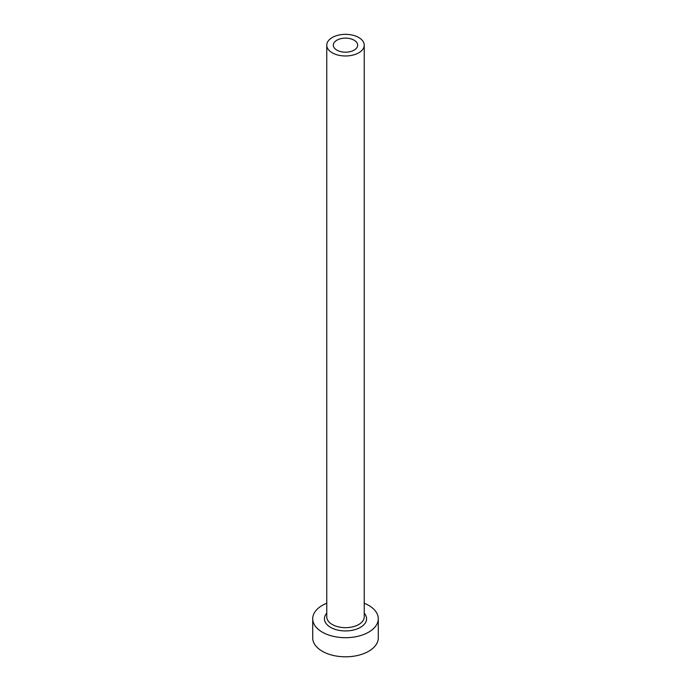 <?xml version="1.0" encoding="UTF-8"?>
<svg xmlns="http://www.w3.org/2000/svg" width="691" height="691" viewBox="0 0 691 691"><rect width="100%" height="100%" fill="white"/><g stroke="black" fill="none" stroke-linecap="round" stroke-linejoin="round"><path stroke-width="1.04" d="M354.112 40.19A12.179 7.031 0 0 0 340.836 38.661A12.179 7.031 0 0 0 333.321 45.157A12.179 7.031 0 0 0 336.888 50.132A12.179 7.031 0 0 0 350.164 51.652A12.179 7.031 0 0 0 357.679 45.157A12.179 7.031 0 0 0 354.112 40.19M332.25 52.81A18.735 10.814 0 0 0 352.669 55.15A18.735 10.814 0 0 0 364.235 45.157A18.735 10.814 0 0 0 358.75 37.513A18.735 10.814 0 0 0 338.331 35.163A18.735 10.814 0 0 0 326.765 45.157A18.735 10.814 0 0 0 332.25 52.81M326.765 603.234A32.788 18.925 0 0 0 312.712 618.765A32.788 18.925 0 0 0 322.317 632.153A32.788 18.925 0 0 0 358.05 636.256A32.788 18.925 0 0 0 378.288 618.765A32.788 18.925 0 0 0 368.683 605.385A32.788 18.925 0 0 0 364.235 603.234M312.712 618.765L312.712 637.888A32.788 18.925 0 0 0 322.317 651.268A32.788 18.925 0 0 0 358.05 655.37A32.788 18.925 0 0 0 378.288 637.888L378.288 618.765M364.235 613.193A21.075 12.17 180 0 1 357.929 628.594A21.075 12.17 180 0 1 330.6 627.368A21.075 12.17 180 0 1 326.765 613.193M326.765 45.157L326.765 616.856A18.735 10.814 0 0 0 332.25 624.5A18.735 10.814 0 0 0 352.669 626.849A18.735 10.814 0 0 0 364.235 616.856L364.235 45.157"/></g></svg>

